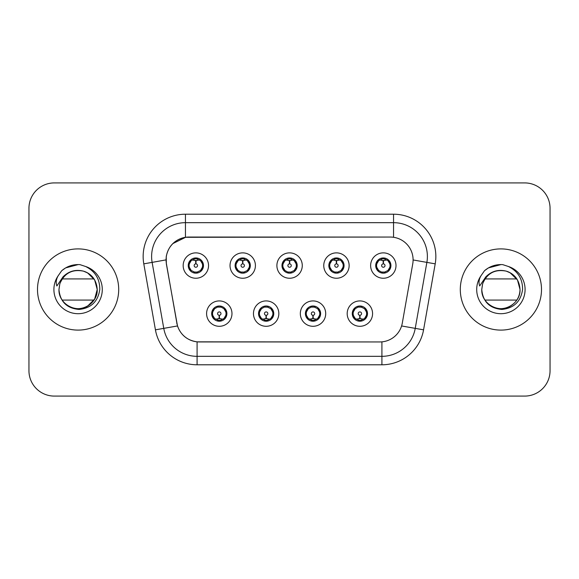 <?xml version="1.0" encoding="UTF-8"?>
<svg xmlns="http://www.w3.org/2000/svg" width="579" height="579" viewBox="0 0 579 579"><rect width="100%" height="100%" fill="white"/><g stroke="black" fill="none" stroke-linecap="round" stroke-linejoin="round"><path stroke-width="0.87" d="M278.839 313.608A12.687 12.687 0 0 1 266.152 326.295A12.687 12.687 0 0 1 253.464 313.608A12.687 12.687 0 0 1 266.152 300.921A12.687 12.687 0 0 1 278.839 313.608M258.538 313.608A7.614 7.614 0 0 0 266.152 321.222A7.614 7.614 0 0 0 273.766 313.608A7.614 7.614 0 0 0 266.152 305.994A7.614 7.614 0 0 0 258.538 313.608L261.491 318.515A6.767 6.767 0 0 1 261.491 308.701L258.61 313.608M325.709 313.608A12.687 12.687 0 0 1 313.015 326.295A12.687 12.687 0 0 1 300.327 313.608A12.687 12.687 0 0 1 313.015 300.921A12.687 12.687 0 0 1 325.709 313.608M305.401 313.608A7.614 7.614 0 0 0 313.015 321.222A7.614 7.614 0 0 0 320.628 313.608A7.614 7.614 0 0 0 313.015 305.994A7.614 7.614 0 0 0 305.401 313.608L308.361 318.515A6.767 6.767 0 0 1 308.361 308.701L305.473 313.608M372.572 313.608A12.687 12.687 0 0 1 359.885 326.295A12.687 12.687 0 0 1 347.19 313.608A12.687 12.687 0 0 1 359.885 300.921A12.687 12.687 0 0 1 372.572 313.608M352.271 313.608A7.614 7.614 0 0 0 359.885 321.222A7.614 7.614 0 0 0 367.499 313.608A7.614 7.614 0 0 0 359.885 305.994A7.614 7.614 0 0 0 352.271 313.608L355.224 318.515A6.767 6.767 0 0 1 355.224 308.701L352.336 313.608M231.976 313.608A12.687 12.687 0 0 1 219.289 326.295A12.687 12.687 0 0 1 206.594 313.608A12.687 12.687 0 0 1 219.289 300.921A12.687 12.687 0 0 1 231.976 313.608M211.675 313.608A7.614 7.614 0 0 0 219.289 321.222A7.614 7.614 0 0 0 226.903 313.608A7.614 7.614 0 0 0 219.289 305.994A7.614 7.614 0 0 0 211.675 313.608L214.628 318.515A6.767 6.767 0 0 1 214.628 308.701L211.74 313.608M255.411 265.558A12.687 12.687 0 0 1 242.717 278.246A12.687 12.687 0 0 1 230.029 265.558A12.687 12.687 0 0 1 242.717 252.871A12.687 12.687 0 0 1 255.411 265.558M235.103 265.558A7.614 7.614 0 0 0 242.717 273.172A7.614 7.614 0 0 0 250.331 265.558A7.614 7.614 0 0 0 242.717 257.945A7.614 7.614 0 0 0 235.103 265.558M302.274 265.558A12.687 12.687 0 0 1 289.587 278.246A12.687 12.687 0 0 1 276.892 265.558A12.687 12.687 0 0 1 289.587 252.871A12.687 12.687 0 0 1 302.274 265.558M281.973 265.558A7.614 7.614 0 0 0 289.587 273.172A7.614 7.614 0 0 0 297.201 265.558A7.614 7.614 0 0 0 289.587 257.945A7.614 7.614 0 0 0 281.973 265.558M349.137 265.558A12.687 12.687 0 0 1 336.45 278.246A12.687 12.687 0 0 1 323.762 265.558A12.687 12.687 0 0 1 336.45 252.871A12.687 12.687 0 0 1 349.137 265.558M328.836 265.558A7.614 7.614 0 0 0 336.45 273.172A7.614 7.614 0 0 0 344.064 265.558A7.614 7.614 0 0 0 336.45 257.945A7.614 7.614 0 0 0 328.836 265.558M396.007 265.558A12.687 12.687 0 0 1 383.312 278.246A12.687 12.687 0 0 1 370.625 265.558A12.687 12.687 0 0 1 383.312 252.871A12.687 12.687 0 0 1 396.007 265.558M375.699 265.558A7.614 7.614 0 0 0 383.312 273.172A7.614 7.614 0 0 0 390.926 265.558A7.614 7.614 0 0 0 383.312 257.945A7.614 7.614 0 0 0 375.699 265.558M208.541 265.558A12.687 12.687 0 0 1 195.854 278.246A12.687 12.687 0 0 1 183.167 265.558A12.687 12.687 0 0 1 195.854 252.871A12.687 12.687 0 0 1 208.541 265.558M188.24 265.558A7.614 7.614 0 0 0 195.854 273.172A7.614 7.614 0 0 0 203.468 265.558A7.614 7.614 0 0 0 195.854 257.945A7.614 7.614 0 0 0 188.24 265.558M166.426 263.858A22.842 22.842 0 0 1 188.92 237.05L390.253 237.05A22.842 22.842 0 0 1 412.747 263.858L402.304 323.075A22.842 22.842 0 0 1 379.81 341.95L199.357 341.95A22.842 22.842 0 0 1 176.863 323.075L166.426 263.858M37.497 289.5A40.602 40.602 0 0 0 78.1 330.102A40.602 40.602 0 0 0 118.702 289.5A40.602 40.602 0 0 0 78.1 248.898A40.602 40.602 0 0 0 37.497 289.5A40.602 40.602 0 0 0 78.1 330.102A40.602 40.602 0 0 0 118.702 289.5A40.602 40.602 0 0 0 78.1 248.898A40.602 40.602 0 0 0 37.497 289.5M460.298 289.5A40.602 40.602 0 0 0 500.9 330.102A40.602 40.602 0 0 0 541.503 289.5A40.602 40.602 0 0 0 500.9 248.898A40.602 40.602 0 0 0 460.298 289.5A40.602 40.602 0 0 0 500.9 330.102A40.602 40.602 0 0 0 541.503 289.5A40.602 40.602 0 0 0 500.9 248.898A40.602 40.602 0 0 0 460.298 289.5M379.723 341.95L197.084 341.842C187.379 340.466 180.843 335.169 177.485 325.948L166.339 263.858L166.245 256.511C168.438 245.923 174.836 239.525 185.446 237.303L390.166 237.05M172.824 243.607L185.627 237.281M143.795 263.85A42.296 42.296 0 0 1 185.446 214.208L393.554 214.208A42.296 42.296 0 0 1 435.205 263.85L423.567 329.835A42.296 42.296 0 0 1 381.916 364.792L197.084 364.792A42.296 42.296 0 0 1 155.433 329.835L143.795 263.85L152.125 262.381A33.835 33.835 0 0 1 185.446 222.669L393.554 222.669A33.835 33.835 0 0 1 426.875 262.381L415.237 328.365A33.835 33.835 0 0 1 381.916 356.331L197.084 356.331A33.835 33.835 0 0 1 163.763 328.365L152.125 262.381A33.835 33.835 0 0 1 151.611 256.511M199.277 341.95L197.084 341.842L197.084 364.792M176.921 323.791L176.783 323.075M152.125 262.381L165.992 259.891M550.05 208.288A25.375 25.375 0 0 0 524.675 182.913L54.325 182.913A25.375 25.375 0 0 0 28.95 208.288L28.95 370.712A25.375 25.375 0 0 0 54.325 396.087L524.675 396.087A25.375 25.375 0 0 0 550.05 370.712L550.05 208.288L550.05 370.712M28.95 208.288L28.95 370.712M524.675 182.913L54.325 182.913M54.325 396.087L524.675 396.087M195.072 260.391L195.63 260.492L195.782 263.872A1.686 1.686 180 0 0 194.168 265.602A1.686 1.686 180 0 0 195.854 267.252A1.686 1.686 180 0 0 197.54 265.602A1.686 1.686 180 0 0 195.926 263.872L196.078 260.492L196.636 260.391M199.531 259.877L196.071 260.659M195.637 260.659L192.177 259.877M196.151 258.799L197.584 259.016A6.767 6.767 0 0 1 197.634 259.03L197.982 258.248M197.164 273.056L196.809 272.26L200.515 270.465C203.294 267.201 203.294 263.93 200.515 260.651A6.767 6.767 0 0 1 200.515 270.465L203.395 265.558L200.515 260.651L196.578 258.827L197.164 258.06M194.544 273.056L194.899 272.26L191.193 270.465C188.414 267.194 188.414 263.923 191.193 260.651L188.313 265.573L191.193 270.465A6.767 6.767 0 0 1 191.208 260.644A6.767 6.767 0 0 0 189.087 265.558M193.871 259.088L195.557 258.799L195.528 258.169M196.578 272.289L196.94 273.093M197.663 272.079L193.878 272.029M194.544 258.06L194.899 258.856L191.193 260.651M195.13 258.827L194.768 258.024M220.063 318.776L219.506 318.682L219.361 315.294A1.686 1.686 -0 0 0 220.975 313.572A1.686 1.686 -0 0 0 219.289 311.915A1.686 1.686 -0 0 0 217.595 313.572A1.686 1.686 -0 0 0 219.217 315.294L219.065 318.682L218.507 318.776M215.612 319.29L219.072 318.508M219.499 318.508L222.966 319.29M218.992 320.368L217.559 320.151A6.767 6.767 0 0 1 217.509 320.136L217.161 320.918M223.95 308.701A6.767 6.767 0 0 1 223.935 318.53A6.767 6.767 0 0 0 226.056 313.608M221.265 320.078L219.579 320.368L219.607 320.998M217.979 321.106L218.565 320.339L214.628 318.515C211.842 315.244 211.842 311.972 214.628 308.701L217.509 307.08L217.161 306.298M217.979 306.11L218.334 306.906L217.509 307.08M218.565 306.877L218.203 306.074M217.48 307.087L221.265 307.138M220.599 306.11L220.006 306.877L221.062 307.08L221.41 306.298M223.943 308.701C226.729 311.98 226.729 315.251 223.95 318.515L226.83 313.601L223.943 308.701L221.062 307.08M220.599 321.106L220.237 320.31L223.95 318.515M220.006 320.339L220.375 321.142M241.942 260.391L242.5 260.492L242.644 263.872A1.686 1.686 180 0 0 241.03 265.602A1.686 1.686 180 0 0 242.717 267.252A1.686 1.686 180 0 0 244.41 265.602A1.686 1.686 180 0 0 242.796 263.872L242.941 260.492L243.498 260.391M246.401 259.877L242.934 260.659M242.507 260.659L239.04 259.877M243.014 258.799L244.447 259.016A6.767 6.767 0 0 1 244.497 259.03L244.845 258.248M244.027 273.056L243.672 272.26L247.378 270.465C250.164 267.201 250.164 263.93 247.378 260.651A6.767 6.767 0 0 1 247.378 270.465L250.266 265.558L247.378 260.651L243.441 258.827L244.027 258.06M241.407 258.06L241.769 258.856L238.063 260.651C235.277 263.923 235.277 267.194 238.063 270.465A6.767 6.767 0 0 1 238.07 260.644L235.175 265.573L238.063 270.465L240.944 272.087L240.596 272.868M240.741 259.088L242.427 258.799L242.398 258.169M243.441 272.289L243.802 273.093M244.526 272.079L240.741 272.029M241.407 273.056L242 272.289L240.944 272.087M288.805 260.391L289.362 260.492L289.514 263.872A1.686 1.686 180 0 0 287.893 265.602A1.686 1.686 180 0 0 289.587 267.252A1.686 1.686 180 0 0 291.273 265.602A1.686 1.686 180 0 0 289.659 263.872L289.804 260.492L290.361 260.391M293.264 259.877L289.797 260.659M289.37 260.659L285.91 259.877M289.876 258.799L291.309 259.016A6.767 6.767 0 0 1 291.36 259.03L291.707 258.248M290.897 273.056L290.535 272.26L294.248 270.465C297.027 267.201 297.027 263.93 294.241 260.651A6.767 6.767 0 0 1 294.248 270.465L297.128 265.558L294.241 260.651L290.303 258.827L290.897 258.06M288.277 258.06L288.632 258.856L284.926 260.651C282.139 263.923 282.139 267.194 284.926 270.465A6.767 6.767 0 0 1 284.933 260.644L282.038 265.573L284.926 270.465L287.806 272.087L287.459 272.868M287.604 259.088L289.29 258.799L289.261 258.169M290.303 272.289L290.672 273.093M291.389 272.079L287.604 272.029M288.277 273.056L288.863 272.289L287.806 272.087M335.668 260.391L336.225 260.492L336.377 263.872A1.686 1.686 180 0 0 334.763 265.602A1.686 1.686 180 0 0 336.45 267.252A1.686 1.686 180 0 0 338.136 265.602A1.686 1.686 180 0 0 336.522 263.872L336.674 260.492L337.231 260.391M340.126 259.877L336.667 260.659M336.233 260.659L332.773 259.877M336.746 258.799L338.179 259.016A6.767 6.767 0 0 1 338.23 259.03L338.577 258.248M337.76 273.056L337.405 272.26L341.111 270.465C343.89 267.201 343.89 263.93 341.111 260.651A6.767 6.767 0 0 1 341.111 270.465L343.991 265.558L341.111 260.651L337.173 258.827L337.76 258.06M335.14 258.06L335.494 258.856L331.789 260.651C329.01 263.923 329.01 267.194 331.789 270.465A6.767 6.767 0 0 1 331.803 260.644L328.908 265.573L331.789 270.465L334.669 272.087L334.322 272.868M334.467 259.088L336.153 258.799L336.124 258.169M337.173 272.289L337.535 273.093M338.577 272.868L338.23 272.087L334.474 272.029M335.14 273.056L335.726 272.289L334.669 272.087M382.538 260.391L383.095 260.492L383.24 263.872A1.686 1.686 180 0 0 381.626 265.602A1.686 1.686 180 0 0 383.312 267.252A1.686 1.686 180 0 0 385.006 265.602A1.686 1.686 180 0 0 383.392 263.872L383.537 260.492L384.094 260.391M386.996 259.877L383.53 260.659M383.103 260.659L379.636 259.877M383.609 258.799L385.042 259.016A6.767 6.767 0 0 1 385.093 259.03L385.44 258.248M384.622 273.056L384.268 272.26L387.973 270.465C390.76 267.201 390.76 263.93 387.973 260.651A6.767 6.767 0 0 1 387.973 270.465L390.861 265.558L387.973 260.651L384.036 258.827L384.622 258.06M382.002 258.06L382.364 258.856L378.659 260.651C375.872 263.923 375.872 267.194 378.659 270.465A6.767 6.767 0 0 1 378.666 260.644L375.771 265.573L378.659 270.465L381.539 272.087L381.192 272.868M381.337 259.088L383.023 258.799L382.994 258.169M384.036 272.289L384.398 273.093M385.44 272.868L385.093 272.087L381.337 272.029M382.002 273.056L382.596 272.289L381.539 272.087M382.596 258.827L382.227 258.024M266.933 318.776L266.376 318.682L266.224 315.294A1.686 1.686 -0 0 0 267.838 313.572A1.686 1.686 -0 0 0 266.152 311.915A1.686 1.686 -0 0 0 264.465 313.572A1.686 1.686 -0 0 0 266.079 315.294L265.927 318.682L265.37 318.776M262.475 319.29L265.935 318.508M266.369 318.508L269.828 319.29M265.855 320.368L264.429 320.151A6.767 6.767 0 0 1 264.371 320.136L264.024 320.918M267.462 306.11L267.107 306.906L270.813 308.701C273.592 311.98 273.592 315.251 270.813 318.515L273.693 313.601L270.813 308.701A6.767 6.767 0 0 1 270.798 318.53A6.767 6.767 0 0 0 272.919 313.608M268.135 320.078L266.449 320.368L266.478 320.998M264.842 321.106L265.428 320.339L261.491 318.515C258.712 315.244 258.712 311.972 261.491 308.701L264.371 307.08L264.024 306.298M264.842 306.11L265.196 306.906L264.371 307.08M265.428 306.877L265.066 306.074M264.35 307.087L268.128 307.138M267.462 321.106L267.107 320.31L270.813 318.515M266.876 320.339L267.237 321.142M313.796 318.776L313.239 318.682L313.094 315.294A1.686 1.686 -0 0 0 314.708 313.572A1.686 1.686 -0 0 0 313.015 311.915A1.686 1.686 -0 0 0 311.328 313.572A1.686 1.686 -0 0 0 312.942 315.294L312.798 318.682L312.24 318.776M309.338 319.29L312.805 318.508M313.232 318.508L316.691 319.29M312.725 320.368L311.292 320.151A6.767 6.767 0 0 1 311.241 320.136L310.894 320.918M314.325 306.11L313.97 306.906L317.676 308.701C320.462 311.98 320.462 315.251 317.676 318.515L320.563 313.601L317.676 308.701A6.767 6.767 0 0 1 317.668 318.53A6.767 6.767 0 0 0 319.782 313.608M314.998 320.078L313.311 320.368L313.34 320.998M311.705 321.106L312.298 320.339L308.361 318.515C305.574 315.244 305.574 311.972 308.361 308.701L311.241 307.08L310.894 306.298M311.705 306.11L312.067 306.906L311.241 307.08M312.298 306.877L311.929 306.074M311.212 307.087L314.998 307.138M314.325 321.106L313.97 320.31L317.676 318.515M313.738 320.339L314.1 321.142M360.659 318.776L360.102 318.682L359.957 315.294A1.686 1.686 -0 0 0 361.571 313.572A1.686 1.686 -0 0 0 359.885 311.915A1.686 1.686 -0 0 0 358.191 313.572A1.686 1.686 -0 0 0 359.805 315.294L359.66 318.682L359.103 318.776M356.208 319.29L359.668 318.508M360.095 318.508L363.561 319.29M359.588 320.368L358.155 320.151A6.767 6.767 0 0 1 358.104 320.136L357.757 320.918M361.195 306.11L360.833 306.906L364.538 308.701C367.325 311.98 367.325 315.251 364.538 318.515L367.426 313.601L364.538 308.701A6.767 6.767 0 0 1 364.531 318.53A6.767 6.767 0 0 0 366.652 313.608M361.861 320.078L360.174 320.368L360.203 320.998M358.575 321.106L359.161 320.339L355.224 318.515C352.437 315.244 352.437 311.972 355.224 308.701L358.104 307.08L357.757 306.298M358.575 306.11L358.929 306.906L358.104 307.08M359.161 306.877L358.799 306.074M358.075 307.087L361.861 307.138M361.195 321.106L360.833 320.31L364.538 318.515M360.601 320.339L360.97 321.142M59.731 284.166L58.949 289.5C60.122 301.724 66.831 308.375 79.084 309.439C91.12 308.187 98.025 301.543 99.776 289.5C99.856 278.948 95.151 271.29 85.656 266.514L79.938 264.632C73.041 264.227 66.961 266.253 61.707 270.711L58.255 275.655C56.149 279.201 55.693 282.639 56.872 285.975L63.031 276.842C68.792 271.11 75.61 269.213 83.47 271.146C72.194 268.974 64.327 273.172 59.861 283.753L59.731 284.166M62.163 278.926L94.03 278.926A19.121 19.121 0 0 0 83.47 271.146L87.661 272.941L94.659 279.939L97.221 289.5L94.659 279.939L87.661 272.941L84.107 271.348L87.661 272.941L94.659 279.939L97.221 289.5L94.659 299.061L87.661 306.059L94.659 299.061L97.221 289.5C96.961 296.709 93.776 302.231 87.661 306.059C75.74 313.695 58.327 303.642 58.978 289.5L59.818 283.898L58.978 289.5C59.232 296.709 62.423 302.231 68.539 306.059C80.459 313.695 97.873 303.642 97.221 289.5C96.961 296.709 93.776 302.231 87.661 306.059C75.74 313.695 58.327 303.642 58.978 289.5C59.232 296.709 62.423 302.231 68.539 306.059C80.459 313.695 97.873 303.642 97.221 289.5C96.961 296.709 93.776 302.231 87.661 306.059C75.74 313.695 58.327 303.642 58.978 289.5C59.232 296.709 62.423 302.231 68.539 306.059C80.459 313.695 97.873 303.642 97.221 289.5C96.961 296.709 93.776 302.231 87.661 306.059C75.74 313.695 58.327 303.642 58.978 289.5C59.232 296.709 62.423 302.231 68.539 306.059C80.459 313.695 97.873 303.642 97.221 289.5C96.961 296.709 93.776 302.231 87.661 306.059C75.74 313.695 58.327 303.642 58.978 289.5C59.232 296.709 62.423 302.231 68.539 306.059C80.459 313.695 97.873 303.642 97.221 289.5C96.961 296.709 93.776 302.231 87.661 306.059C75.74 313.695 58.327 303.642 58.978 289.5M83.47 271.146L87.661 272.941L94.659 279.939L97.221 289.5L94.659 279.939L87.661 272.941L83.47 271.146L87.661 272.941L94.659 279.939L97.221 289.5L94.659 279.939L87.661 272.941L83.47 271.146L87.661 272.941L94.659 279.939L97.221 289.5L94.659 279.939L87.661 272.941L83.47 271.146L87.661 272.941L94.659 279.939L97.221 289.5L94.659 279.939L87.661 272.941L83.47 271.146L87.661 272.941L94.659 279.939L97.221 289.5C96.65 280.46 92.191 274.381 83.846 271.262L87.661 272.941L94.659 279.939L97.221 289.5M94.03 300.074L62.163 300.074M61.758 270.661L65.63 267.903L78.295 264.56L65.63 267.903L61.758 270.661L65.63 267.903L78.295 264.56L65.63 267.903L61.758 270.661L65.63 267.903L78.295 264.56L65.63 267.903L61.758 270.661L65.63 267.903L78.295 264.56L65.63 267.903L61.758 270.661L65.63 267.903L78.295 264.56L65.63 267.903L61.758 270.661L65.63 267.903L78.295 264.56L65.63 267.903L61.758 270.661L65.63 267.903L78.295 264.56L65.63 267.903L61.758 270.661L65.63 267.903L78.295 264.56L65.63 267.903L61.758 270.661L65.63 267.903L78.295 264.56M482.539 284.166L481.757 289.5C482.922 301.724 489.631 308.375 501.884 309.439C513.928 308.187 520.825 301.543 522.576 289.5C522.656 278.948 517.952 271.29 508.456 266.514L502.738 264.632C495.841 264.227 489.769 266.253 484.507 270.711L481.055 275.655C478.956 279.201 478.493 282.639 479.673 285.975L485.832 276.842C491.6 271.11 498.41 269.213 506.27 271.146C494.994 268.974 487.127 273.172 482.662 283.753L482.539 284.166M484.97 278.926L516.837 278.926A19.121 19.121 0 0 0 506.27 271.146L510.461 272.941L517.46 279.939L520.022 289.5L517.46 279.939L510.077 272.723L517.46 279.939L520.022 289.5C520.673 303.642 503.26 313.695 491.339 306.059C485.224 302.231 482.039 296.709 481.779 289.5L482.618 283.898L481.779 289.5C482.039 296.709 485.224 302.231 491.339 306.059C503.26 313.695 520.673 303.642 520.022 289.5C520.673 303.642 503.26 313.695 491.339 306.059C485.224 302.231 482.039 296.709 481.779 289.5C481.127 303.642 498.541 313.695 510.461 306.059C516.577 302.231 519.768 296.709 520.022 289.5C520.673 303.642 503.26 313.695 491.339 306.059C485.224 302.231 482.039 296.709 481.779 289.5C481.127 303.642 498.541 313.695 510.461 306.059C516.577 302.231 519.768 296.709 520.022 289.5C520.673 303.642 503.26 313.695 491.339 306.059C485.224 302.231 482.039 296.709 481.779 289.5C481.127 303.642 498.541 313.695 510.461 306.059C516.577 302.231 519.768 296.709 520.022 289.5C519.768 296.709 516.577 302.231 510.461 306.059C498.541 313.695 481.127 303.642 481.779 289.5M510.164 272.767L517.46 279.939L520.022 289.5C519.457 280.46 514.999 274.381 506.647 271.262L510.461 272.941L517.46 279.939L520.022 289.5L517.46 279.939L510.461 272.941L506.27 271.146L510.461 272.941L517.46 279.939L520.022 289.5L517.46 279.939L510.461 272.941L506.27 271.146L510.461 272.941L517.46 279.939L520.022 289.5L517.46 279.939L510.461 272.941L506.27 271.146L510.461 272.941L517.46 279.939L520.022 289.5L517.46 279.939L510.121 272.745M506.922 271.348L509.397 272.369L506.922 271.348M506.27 271.146L510.461 272.941L517.46 279.939L520.022 289.5M516.837 300.074L484.97 300.074M484.558 270.661L488.43 267.903L501.096 264.56L488.43 267.903L484.558 270.661L488.43 267.903L501.096 264.56L488.43 267.903L484.558 270.661L488.43 267.903L501.096 264.56L488.43 267.903L484.558 270.661L488.43 267.903L501.096 264.56L488.43 267.903L484.558 270.661L488.43 267.903L501.096 264.56L488.43 267.903L484.558 270.661L488.43 267.903L501.096 264.56L488.43 267.903L484.558 270.661L488.43 267.903L501.096 264.56L488.43 267.903L484.558 270.661L488.43 267.903L501.096 264.56L488.43 267.903L484.558 270.661L488.43 267.903L501.096 264.56M393.554 214.208L393.554 237.289M381.916 341.849L381.916 364.792M401.594 325.963L423.567 329.835M155.433 329.835L177.485 325.948M413.095 259.957L435.205 263.85M185.446 214.208L185.446 237.303M197.634 272.087L197.982 272.868M194.074 259.03L193.726 258.248M194.074 272.087L193.726 272.868M221.062 320.136L221.41 320.918M235.95 265.558A6.767 6.767 0 0 1 238.07 260.644M244.497 272.087L244.845 272.868M240.944 259.03L240.596 258.248M282.82 265.558A6.767 6.767 0 0 1 284.933 260.644M291.36 272.087L291.707 272.868M287.806 259.03L287.459 258.248M329.683 265.558A6.767 6.767 0 0 1 331.803 260.644M334.669 259.03L334.322 258.248M376.545 265.558A6.767 6.767 0 0 1 378.666 260.644M381.539 259.03L381.192 258.248M267.932 320.136L268.28 320.918M267.932 307.08L268.28 306.298M314.795 320.136L315.142 320.918M314.795 307.08L315.142 306.298M361.658 320.136L362.005 320.918M361.658 307.08L362.005 306.298M58.255 275.655A24.202 24.202 0 0 0 78.1 313.702A24.202 24.202 0 0 0 85.656 266.514M481.055 275.655A24.202 24.202 0 0 0 500.9 313.702A24.202 24.202 0 0 0 508.456 266.514M196.94 258.024L196.571 258.827M194.768 273.093L195.137 272.289M218.203 321.142L218.572 320.339M220.375 306.074L220.006 306.877M243.802 258.024L243.433 258.827M242.008 258.827L241.631 258.024M241.631 273.093L242.008 272.289M290.672 258.024L290.303 258.827M288.87 258.827L288.501 258.024M288.501 273.093L288.87 272.289M337.535 258.024L337.166 258.827M335.733 258.827L335.364 258.024M335.364 273.093L335.733 272.289M384.398 258.024L384.029 258.827M382.227 273.093L382.596 272.289M265.066 321.142L265.435 320.339M267.237 306.074L266.868 306.877M311.929 321.142L312.305 320.339M314.1 306.074L313.731 306.877M358.799 321.142L359.168 320.339M360.97 306.074L360.601 306.877"/></g></svg>
